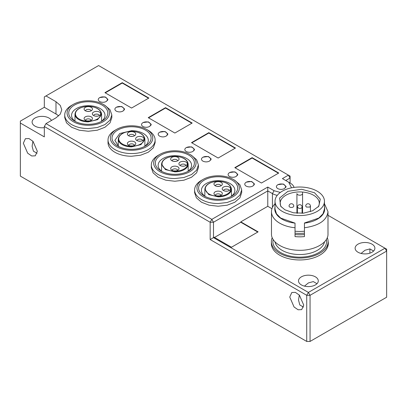 <?xml version="1.0" encoding="UTF-8"?>
<svg xmlns="http://www.w3.org/2000/svg" width="407" height="407" viewBox="0 0 407 407"><rect width="100%" height="100%" fill="white"/><g stroke="black" fill="none" stroke-linecap="round" stroke-linejoin="round"><path stroke-width="0.61" d="M175.936 170.894L173.794 170.894M184.173 166.132L182.031 166.132M175.931 161.376L173.789 161.376M180.286 165.588A2.824 1.633 180 0 1 183.104 164.087A2.824 1.633 180 0 1 185.918 165.588M183.104 166.214A4.187 2.417 0 0 0 186.925 164.784A4.187 2.417 0 0 0 183.104 161.381A4.187 2.417 0 0 0 179.284 164.784A4.187 2.417 0 0 0 183.104 166.214M172.044 160.826A2.824 1.633 180 0 1 174.862 159.33A2.824 1.633 180 0 1 177.676 160.826M174.862 161.457A4.187 2.417 0 0 0 178.683 160.027A4.187 2.417 0 0 0 174.862 156.624A4.187 2.417 0 0 0 171.042 160.027A4.187 2.417 0 0 0 174.862 161.457M172.049 170.345A2.824 1.633 180 0 1 174.862 168.849A2.824 1.633 180 0 1 177.681 170.345M174.862 170.971A4.187 2.417 0 0 0 178.683 169.541A4.187 2.417 0 0 0 174.862 166.142A4.187 2.417 0 0 0 171.042 169.541A4.187 2.417 0 0 0 174.862 170.971M132.646 145.899L130.499 145.899M140.883 141.143L138.741 141.143M132.641 136.381L130.499 136.381M136.996 140.593A2.824 1.633 180 0 1 139.815 139.097A2.824 1.633 180 0 1 142.628 140.593M139.815 141.219A4.187 2.417 0 0 0 143.635 139.789A4.187 2.417 0 0 0 139.815 136.391A4.187 2.417 0 0 0 135.994 139.789A4.187 2.417 0 0 0 139.815 141.219M128.754 135.836A2.824 1.633 180 0 1 131.568 134.341A2.824 1.633 180 0 1 134.386 135.836M131.573 136.462A4.187 2.417 0 0 0 135.394 135.032A4.187 2.417 0 0 0 131.568 131.629A4.187 2.417 0 0 0 127.752 135.032A4.187 2.417 0 0 0 131.573 136.462M128.76 145.35A2.824 1.633 180 0 1 131.573 143.854A2.824 1.633 180 0 1 134.391 145.35M131.573 145.981A4.187 2.417 0 0 0 135.394 144.551A4.187 2.417 0 0 0 131.573 141.148A4.187 2.417 0 0 0 127.752 144.551A4.187 2.417 0 0 0 131.573 145.981M89.357 120.904L87.21 120.904M97.594 116.148L95.452 116.148M89.352 111.391L87.21 111.391M93.707 115.598A2.824 1.633 180 0 1 96.525 114.102A2.824 1.633 180 0 1 99.339 115.598M96.525 116.229A4.187 2.417 0 0 0 100.346 114.799A4.187 2.417 0 0 0 96.525 111.396A4.187 2.417 0 0 0 92.704 114.799A4.187 2.417 0 0 0 96.525 116.229M85.465 110.841A2.824 1.633 180 0 1 88.278 109.346A2.824 1.633 180 0 1 91.097 110.841M88.283 111.472A4.187 2.417 0 0 0 92.099 110.043A4.187 2.417 0 0 0 88.278 106.639A4.187 2.417 0 0 0 84.463 110.043A4.187 2.417 0 0 0 88.283 111.472M85.465 120.36A2.824 1.633 180 0 1 88.283 118.859A2.824 1.633 180 0 1 91.097 120.36M88.283 120.986A4.187 2.417 0 0 0 92.104 119.556A4.187 2.417 0 0 0 88.283 116.153A4.187 2.417 0 0 0 84.463 119.556A4.187 2.417 0 0 0 88.283 120.986M219.225 195.884L217.084 195.884M227.467 191.127L225.32 191.127M219.22 186.37L217.079 186.37M223.575 190.578A2.824 1.633 180 0 1 226.394 189.082A2.824 1.633 180 0 1 229.207 190.578M226.394 191.209A4.187 2.417 0 0 0 230.214 189.779A4.187 2.417 0 0 0 226.394 186.375A4.187 2.417 0 0 0 222.573 189.779A4.187 2.417 0 0 0 226.394 191.209M215.334 185.821A2.824 1.633 180 0 1 218.152 184.325A2.824 1.633 180 0 1 220.965 185.821M218.152 186.452A4.187 2.417 0 0 0 221.973 185.022A4.187 2.417 0 0 0 218.152 181.619A4.187 2.417 0 0 0 214.331 185.022A4.187 2.417 0 0 0 218.152 186.452M215.339 195.34A2.824 1.633 180 0 1 218.152 193.839A2.824 1.633 180 0 1 220.97 195.34M218.152 195.965A4.187 2.417 0 0 0 221.973 194.536A4.187 2.417 0 0 0 218.152 191.132A4.187 2.417 0 0 0 214.331 194.536A4.187 2.417 0 0 0 218.152 195.965M235.134 167.837L252.116 158.033L278.424 173.219M148.555 117.852L165.537 108.043L191.845 123.235M191.845 142.842L208.827 133.038L235.134 148.224M105.265 92.857L122.248 83.053L148.555 98.24M272.217 237.673A28.373 16.382 -0 0 0 271.362 241.661L271.362 243.584A28.373 16.382 -0 0 0 292.379 259.407A28.373 16.382 -0 0 0 324.293 251.791A28.373 16.382 -0 0 0 328.113 243.584L328.113 241.661A28.373 16.382 -0 0 0 327.259 237.673M271.362 241.661A28.373 16.382 -0 0 0 299.735 258.043A28.373 16.382 -0 0 0 328.113 241.661M275.015 203.775A28.256 16.316 -0 0 0 271.479 211.671L271.479 233.974C271.148 242.272 283.379 249.847 297.736 250.244C313.502 251.15 328.444 243.116 327.991 233.974L327.991 211.671L324.46 203.775M271.479 211.671A28.256 16.316 -0 0 0 295.029 227.757L295.029 236.599A28.256 16.316 -0 0 0 304.446 236.599L304.446 227.757C319.052 225.692 326.902 220.329 327.991 211.671M295.029 227.757L295.029 223.128A24.959 14.408 180 0 1 274.776 208.979A24.959 14.408 180 0 1 275.015 207.005M324.46 207.005A24.959 14.408 180 0 1 324.694 208.979A24.959 14.408 180 0 1 304.446 223.128L304.446 227.757L304.446 222.99L318.813 218.06L323.005 213.802L324.46 208.979M299.735 234.788A24.725 14.276 0 0 0 304.446 234.529A24.725 14.276 0 0 1 299.735 234.788A24.725 14.276 0 0 1 295.029 234.529A24.725 14.276 0 0 0 299.735 234.788M295.029 223.128L280.662 218.06L276.47 213.802L275.015 208.979M310.419 206.095A2.356 2.356 0 0 0 306.883 204.055A2.356 2.356 0 0 0 305.708 206.095L306.395 207.056L309.727 207.056L310.419 206.095L310.419 211.66M144.317 146.591A16.718 9.651 0 0 0 148.29 140.344A16.718 9.651 0 0 0 131.568 130.693L119.75 133.521L114.855 140.344L118.829 146.591M131.573 149.318A19.546 11.284 0 0 0 145.391 146.016A19.546 11.284 0 0 0 149.628 133.72A19.546 11.284 0 0 0 131.568 126.755A19.546 11.284 0 0 0 113.517 133.72A19.546 11.284 0 0 0 117.75 146.016A19.546 11.284 0 0 0 131.573 149.318M131.573 150.269A21.195 12.235 0 0 0 151.15 142.72A21.195 12.235 0 0 0 146.556 129.385A21.195 12.235 0 0 0 131.568 125.804A21.195 12.235 0 0 0 116.585 129.385A21.195 12.235 0 0 0 111.996 142.72A21.195 12.235 0 0 0 131.573 150.269M146.556 129.385L148.224 130.347A23.545 13.594 180 0 1 155.118 139.957A23.545 13.594 180 0 1 131.578 153.556A23.545 13.594 180 0 1 108.023 139.957A23.545 13.594 180 0 1 114.922 130.347L116.585 129.385M155.118 139.957L155.118 142.648L153.327 147.853L148.224 152.264L140.583 155.209L131.578 156.247A23.545 13.594 0 0 1 108.023 142.648L108.023 139.957M45.991 95.93L55.983 101.699L60.267 105.403L61.772 109.773L60.267 114.143L55.983 117.852L45.991 123.616L44.327 126.501L44.327 136.884L20.35 123.041L20.35 121.118L44.327 107.275L44.327 96.891L98.606 65.558L288.415 175.142L282.422 178.602L288.746 182.255L291.519 187.825M280.347 192.435L274.094 190.715L267.77 187.062L211.823 219.363L45.991 123.616M234.803 167.643L252.116 157.646L278.759 173.026L261.442 183.023L234.803 167.643M148.224 117.659L165.537 107.662L192.18 123.041L174.862 133.038L148.224 117.659M191.514 142.648L208.827 132.651L235.47 148.036L218.152 158.033L191.514 142.648M104.93 92.664L122.248 82.667L148.886 98.046L131.573 108.043L104.93 92.664M111.828 114.967L111.828 117.659L110.038 122.858L104.935 127.269L97.293 130.215L88.283 131.252L79.273 130.22L71.632 127.269L66.529 122.858L64.733 117.659L64.733 114.967A23.545 13.594 0 0 0 88.283 128.561L97.293 127.523L104.935 124.578L110.038 120.167L111.828 114.967L110.038 109.763L104.935 105.352L103.266 104.39A21.195 12.235 180 0 1 107.86 117.725A21.195 12.235 180 0 1 88.283 125.28A21.195 12.235 180 0 1 68.702 117.725A21.195 12.235 180 0 1 73.296 104.39A21.195 12.235 180 0 1 88.278 100.809A21.195 12.235 180 0 1 103.266 104.39M198.407 164.952L198.407 167.643L196.617 172.848L191.514 177.254L183.878 180.204L174.868 181.237L165.853 180.204L158.211 177.259L153.108 172.848L151.318 167.643L151.318 164.952A23.545 13.594 0 0 0 174.868 178.546L183.878 177.513L191.514 174.562L196.617 170.157L198.407 164.952L196.617 159.748L191.514 155.342L189.845 154.38A21.195 12.235 180 0 1 194.439 167.709A21.195 12.235 180 0 1 174.868 175.264A21.195 12.235 180 0 1 155.286 167.715A21.195 12.235 180 0 1 159.875 154.38A21.195 12.235 180 0 1 174.857 150.793A21.195 12.235 180 0 1 189.845 154.38M241.697 189.947L241.697 192.638L239.906 197.838L234.803 202.248L227.167 205.194L218.157 206.232L209.142 205.199L201.506 202.248L196.398 197.838L194.607 192.638L194.607 189.947A23.545 13.594 0 0 0 218.157 203.541L227.167 202.503L234.803 199.557L239.906 195.146L241.697 189.947L239.906 184.742L234.803 180.332L233.135 179.37A21.195 12.235 180 0 1 237.734 192.704A21.195 12.235 180 0 1 218.157 200.259A21.195 12.235 180 0 1 198.575 192.704A21.195 12.235 180 0 1 203.169 179.37A21.195 12.235 180 0 1 218.147 175.788A21.195 12.235 180 0 1 233.135 179.37M106.425 101.409C104.202 102.559 101.928 102.595 99.603 101.506C97.726 100.168 97.782 98.855 99.776 97.568L105.067 96.881L107.977 99.389L106.425 101.409L107.641 99.588L106.263 97.665C104.202 96.642 102.04 96.612 99.776 97.568M123.077 111.025C120.848 112.174 118.574 112.205 116.254 111.121C114.377 109.783 114.433 108.466 116.422 107.183L121.718 106.492L124.628 109.005L123.077 111.025L124.293 109.198L122.914 107.275C120.854 106.258 118.691 106.222 116.422 107.183M149.715 126.404C147.492 127.554 145.218 127.584 142.893 126.501C141.015 125.163 141.071 123.85 143.066 122.563L148.357 121.876L151.267 124.384L149.715 126.404L150.931 124.578L149.552 122.655C147.492 121.637 145.33 121.607 143.066 122.563M166.366 136.014C164.143 137.164 161.869 137.2 159.544 136.116C157.667 134.773 157.723 133.46 159.717 132.173L165.008 131.486L167.918 134L166.366 136.014L167.582 134.193L166.204 132.27C164.143 131.247 161.981 131.217 159.717 132.173M193.004 151.394C190.781 152.544 188.507 152.579 186.182 151.496C184.305 150.152 184.361 148.84 186.355 147.558L191.646 146.866L194.556 149.379L193.004 151.394L194.22 149.573L192.842 147.649C190.781 146.627 188.619 146.596 186.355 147.558M209.656 161.009C207.433 162.159 205.159 162.19 202.834 161.106C200.956 159.768 201.012 158.455 203.007 157.168L208.298 156.481L211.208 158.989L209.656 161.009L210.872 159.183L209.493 157.26C207.433 156.242 205.27 156.212 203.007 157.168M284.579 188.502C282.356 189.652 280.082 189.682 277.757 188.599C275.88 187.261 275.936 185.948 277.93 184.661L283.221 183.974L286.131 186.482L284.579 188.502L285.795 186.676L284.417 184.753C282.356 183.735 280.194 183.705 277.93 184.661M252.945 186.004C250.722 187.154 248.448 187.184 246.123 186.101C244.246 184.763 244.302 183.45 246.296 182.163L251.587 181.471L254.497 183.984L252.945 186.004L254.161 184.178L252.783 182.255C250.722 181.237 248.56 181.201 246.296 182.163M236.294 176.389C234.071 177.538 231.797 177.574 229.472 176.485C227.594 175.147 227.65 173.835 229.645 172.548L234.941 171.861L237.846 174.374L236.294 176.389L237.515 174.567L236.136 172.644C234.071 171.622 231.909 171.591 229.645 172.548M44.327 126.501L210.16 222.242L210.16 239.55L306.73 295.304L306.73 341.442L20.35 176.104L20.35 123.041M211.823 219.363L210.16 222.242L213.492 222.242L211.823 219.363M271.952 208.705L267.77 206.288L240.796 221.861L258.114 231.858L231.471 247.237L214.158 237.24L213.492 237.627L213.492 222.242L267.77 190.908L272.431 193.6L274.094 190.715M267.77 187.062L267.77 206.288M277.259 195.345A12.714 7.341 180 0 1 272.431 193.6L272.431 207.473M290.415 183.216L288.746 182.255L290.415 183.216A12.714 7.341 180 0 1 294.017 187.403M285.75 180.525L290.079 178.027L290.079 183.023M288.415 175.142L290.079 178.027L290.079 176.104L288.415 175.142M55.983 101.699L55.983 114.006L44.327 107.275M55.983 114.006A19.78 11.421 180 0 1 58.659 115.929M252.116 157.646L252.116 158.033M165.537 107.662L165.537 108.043M208.827 132.651L208.827 133.038M122.248 82.667L122.248 83.053M73.296 104.39L71.632 105.352A23.545 13.594 0 0 0 64.733 114.967M159.875 154.38L158.211 155.342A23.545 13.594 0 0 0 151.318 164.952M203.169 179.37L201.501 180.332A23.545 13.594 0 0 0 194.607 189.947M51.475 120.452A9.89 5.708 0 0 0 35.002 118.04A9.89 5.708 0 0 0 32.107 122.08A9.89 5.708 0 0 0 44.327 127.63M303.734 305.108L301.684 309.635L298.102 309.778L294.063 306.985L289.748 297.034L291.794 292.506L295.375 292.363L299.415 295.156L303.734 305.108M37.332 151.302L35.287 155.83L31.705 155.973L27.666 153.18L23.347 143.228L25.397 138.701L28.973 138.558L33.018 141.351L37.332 151.302M214.489 237.434L240.796 222.242L257.779 232.051M240.796 221.861L240.796 222.242M369.912 248.911L369.912 253.154M306.73 341.442L310.058 341.442L310.058 295.304L306.73 295.304L308.394 292.419L213.492 237.627L210.16 239.55M327.991 215.293L384.986 248.199L308.394 292.419L310.058 295.304L386.65 251.083L386.65 297.227L310.058 341.442M299.318 295.05L298.504 300.051L299.811 304.97L303.485 307.087M32.916 141.244L32.107 146.245L33.41 151.165L37.088 153.281M386.65 251.083L386.65 249.16L384.986 248.199L386.65 251.083M361.08 253.439L365.003 250.239L369.917 248.911L373.59 251.033M88.278 101.76A19.546 11.284 0 0 0 70.228 108.725A19.546 11.284 0 0 0 74.461 121.021A19.546 11.284 0 0 0 88.283 124.328A19.546 11.284 0 0 0 102.101 121.021A19.546 11.284 0 0 0 106.339 108.725A19.546 11.284 0 0 0 88.278 101.76M174.857 151.745A19.546 11.284 0 0 0 156.807 158.715A19.546 11.284 0 0 0 161.045 171.006A19.546 11.284 0 0 0 174.862 174.313A19.546 11.284 0 0 0 188.68 171.006A19.546 11.284 0 0 0 192.918 158.71A19.546 11.284 0 0 0 174.857 151.745M218.147 176.74A19.546 11.284 0 0 0 200.096 183.705A19.546 11.284 0 0 0 204.334 196.001A19.546 11.284 0 0 0 218.157 199.308A19.546 11.284 0 0 0 231.97 196.001A19.546 11.284 0 0 0 236.208 183.705A19.546 11.284 0 0 0 218.147 176.74M315.389 284.92A9.89 5.708 180 0 1 304.609 286.157A9.89 5.708 180 0 1 298.504 280.881A9.89 5.708 180 0 1 301.404 276.846A9.89 5.708 180 0 1 312.179 275.605A9.89 5.708 180 0 1 318.284 280.881A9.89 5.708 180 0 1 315.389 284.92M304.472 286.126L308.394 282.921L313.309 281.593L316.982 283.715M371.998 252.238A9.89 5.708 180 0 1 361.223 253.475A9.89 5.708 180 0 1 355.118 248.199A9.89 5.708 180 0 1 358.012 244.164A9.89 5.708 180 0 1 368.788 242.923A9.89 5.708 180 0 1 374.893 248.199A9.89 5.708 180 0 1 371.998 252.238M101.022 121.596A16.718 9.651 0 0 0 105.001 115.349A16.718 9.651 0 0 0 88.278 105.698A16.718 9.651 0 0 0 71.566 115.349A16.718 9.651 0 0 0 75.539 121.596M187.607 171.586A16.718 9.651 0 0 0 191.58 165.339A16.718 9.651 0 0 0 174.857 155.683A16.718 9.651 0 0 0 158.145 165.339A16.718 9.651 0 0 0 162.118 171.586M230.896 196.576A16.718 9.651 0 0 0 234.87 190.328A16.718 9.651 0 0 0 218.147 180.677A16.718 9.651 0 0 0 201.434 190.328A16.718 9.651 0 0 0 205.408 196.576M328.108 241.361A28.256 16.316 180 0 1 328.327 243.391A28.256 16.316 180 0 1 324.293 251.791A28.373 16.382 -0 0 0 328.113 243.584L328.113 245.401M295.029 233.14A22.37 12.917 -0 0 0 299.735 233.43A22.37 12.917 -0 0 0 304.446 233.14M295.029 231.196A24.725 14.276 -0 0 0 299.735 231.456A24.725 14.276 -0 0 0 304.446 231.196M299.735 215.562A24.725 14.276 -0 0 0 324.46 201.287A24.725 14.276 -0 0 0 299.735 187.017A24.725 14.276 -0 0 0 275.015 201.287A24.725 14.276 -0 0 0 299.735 215.562M284.956 209.824L280.657 206.217L279.614 198.026L287.881 191.346L301.643 189.27L314.519 192.755L320.294 199.099L318.818 206.217L312.657 210.775L303.53 213.156L293.528 212.81L284.956 209.824M318.137 207.015A19.546 11.284 -0 0 0 319.281 203.21A19.546 11.284 -0 0 0 313.558 195.233A19.546 11.284 -0 0 0 302.574 192.048A19.546 11.284 -0 0 0 296.922 192.043A19.546 11.284 -0 0 0 280.194 203.21A19.546 11.284 -0 0 0 281.339 207.015M296.922 193.559L296.922 213.248L296.922 193.559A2.824 1.633 -0 0 0 299.745 195.192A2.824 1.633 -0 0 0 302.574 193.559L302.574 192.048M302.574 213.243L302.574 193.559L302.574 213.243M188.166 171.184L188.166 164.184A13.304 7.682 180 0 1 174.862 171.866L165.461 169.612L161.559 164.184L161.559 171.184M174.862 171.21A12.831 7.407 180 0 1 162.027 163.802A12.831 7.407 180 0 1 174.862 156.39A12.831 7.407 180 0 1 187.693 163.797A12.831 7.407 180 0 1 174.862 171.21M144.877 139.189C144.246 134.488 139.815 131.858 131.568 131.308C123.331 131.863 118.895 134.488 118.269 139.189A13.304 7.682 180 0 0 131.573 146.871L140.975 144.617L144.877 139.189L144.877 146.189M131.573 146.215A12.831 7.407 180 0 1 118.737 138.807A12.831 7.407 180 0 1 131.568 131.395A12.831 7.407 180 0 1 144.404 138.802A12.831 7.407 180 0 1 131.573 146.215M101.587 114.199C100.956 109.493 96.525 106.868 88.278 106.319C80.042 106.868 75.605 109.493 74.98 114.199A13.304 7.682 180 0 0 88.283 121.876L97.685 119.627L101.587 114.199L101.587 121.194M88.283 121.22A12.831 7.407 180 0 1 75.448 113.812A12.831 7.407 180 0 1 88.278 106.405A12.831 7.407 180 0 1 101.114 113.812A12.831 7.407 180 0 1 88.283 121.22M231.456 196.174L231.456 189.179A13.304 7.682 180 0 1 218.152 196.856L208.75 194.607L204.848 189.179L204.848 196.174M218.152 196.199A12.831 7.407 180 0 1 205.321 188.792A12.831 7.407 180 0 1 218.152 181.385A12.831 7.407 180 0 1 230.983 188.792A12.831 7.407 180 0 1 218.152 196.199M273.153 239.504A26.842 15.497 -0 0 0 272.894 241.661A26.842 15.497 -0 0 0 299.735 257.158A26.842 15.497 -0 0 0 326.582 241.661A26.842 15.497 -0 0 0 326.317 239.504M274.949 241.799A24.959 14.408 -0 0 0 298.723 254.523A24.959 14.408 -0 0 0 299.735 254.533A24.959 14.408 -0 0 0 324.527 241.799M302.091 213.278L302.091 207.056A2.356 1.358 180 0 1 301.404 208.018A2.356 1.358 180 0 1 298.733 208.287L297.385 207.056L297.385 213.278M289.107 206.369L289.056 206.095A2.356 2.356 0 0 1 292.587 204.055A2.356 2.356 0 0 1 293.768 206.095A2.356 1.358 180 0 1 293.076 207.056A2.356 1.358 180 0 1 289.748 207.056A2.356 1.358 180 0 1 289.107 206.369M293.717 205.82A2.356 1.358 180 0 1 293.768 206.095M188.166 164.184C187.541 159.478 183.104 156.853 174.862 156.303C166.621 156.853 162.184 159.483 161.559 164.184M118.269 139.189L118.269 146.189M74.98 114.199L74.98 121.194M231.456 189.179C230.83 184.473 226.394 181.848 218.152 181.298C209.91 181.848 205.474 184.473 204.848 189.179M302.091 207.056A2.356 2.356 0 0 0 298.56 205.016A2.356 2.356 0 0 0 297.385 207.056M107.641 100.397L107.641 99.588M124.293 110.012L124.293 109.198M150.931 125.392L150.931 124.578M167.582 135.002L167.582 134.193M194.225 150.381L194.225 149.573M210.872 159.997L210.872 159.183M285.8 187.49L285.8 186.676M254.161 184.992L254.161 184.178M237.515 175.376L237.515 174.567M324.46 210.953L324.46 201.287M275.015 210.953L275.015 201.287"/></g></svg>
